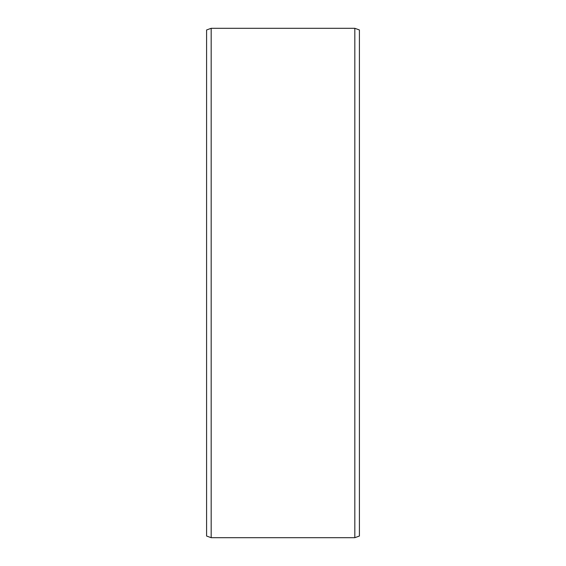 <?xml version="1.0" encoding="UTF-8"?>
<svg xmlns="http://www.w3.org/2000/svg" width="566" height="566" viewBox="0 0 566 566"><rect width="100%" height="100%" fill="white"/><g stroke="black" fill="none" stroke-linecap="round" stroke-linejoin="round"><path stroke-width="0.85" d="M359.41 29.97L359.41 536.03L354.825 537.7L354.825 28.3L359.41 29.97M211.175 537.7L206.59 536.03L206.59 29.97L211.175 28.3L211.175 537.7L354.825 537.7M211.175 28.3L354.825 28.3"/></g></svg>
